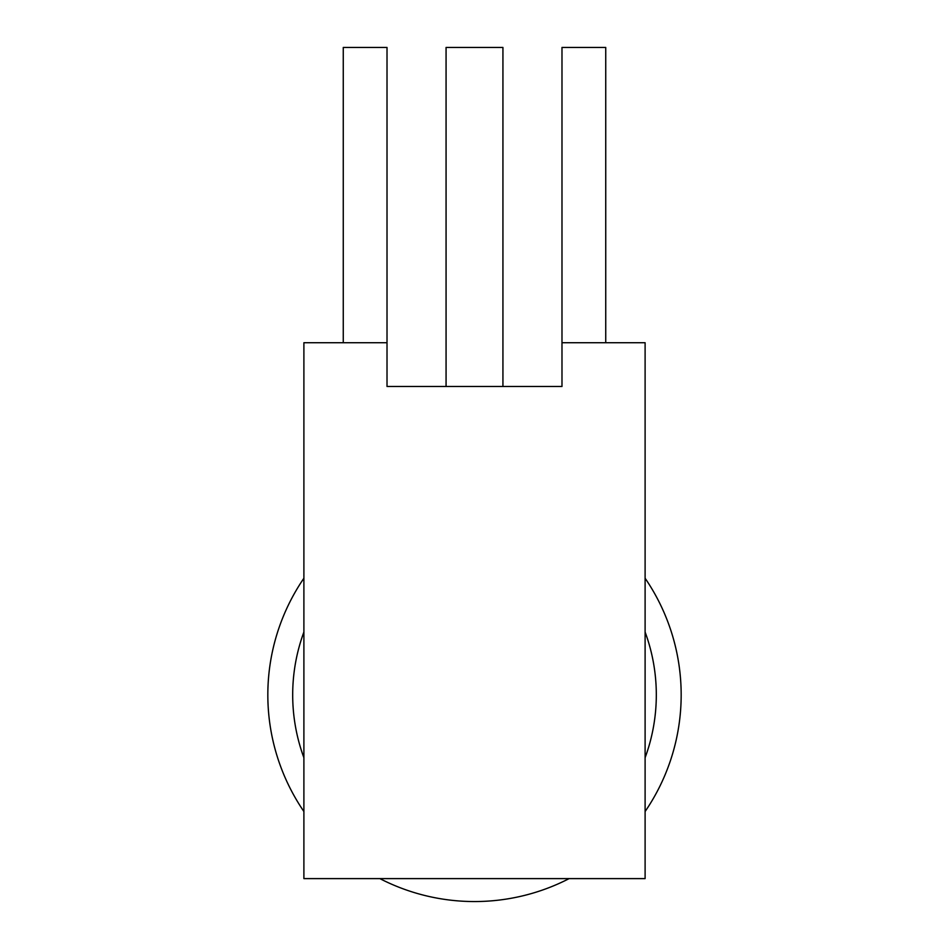 <?xml version="1.0" encoding="UTF-8"?>
<svg xmlns="http://www.w3.org/2000/svg" width="949" height="949" viewBox="0 0 949 949"><rect width="100%" height="100%" fill="white"/><g stroke="black" fill="none" stroke-linecap="round" stroke-linejoin="round"><path stroke-width="1.42" d="M446.066 386.48L446.066 47.45L502.934 47.45L502.934 386.48M645.106 632.034A181.817 181.817 0 0 1 645.106 757.717M303.894 757.717A181.817 181.817 0 0 1 303.894 632.034M645.106 578.238A206.668 206.668 0 0 1 645.106 811.525M569.139 878.608A206.668 206.668 0 0 1 379.861 878.608M303.894 811.525A206.668 206.668 0 0 1 303.894 578.238M605.735 342.731L605.735 47.45L561.986 47.45L561.986 342.731L645.106 342.731L645.106 878.608L303.894 878.608L303.894 342.731L387.014 342.731L387.014 47.45L343.265 47.45L343.265 342.731M387.014 342.731L387.014 386.48L561.986 386.48L561.986 342.731"/></g></svg>
